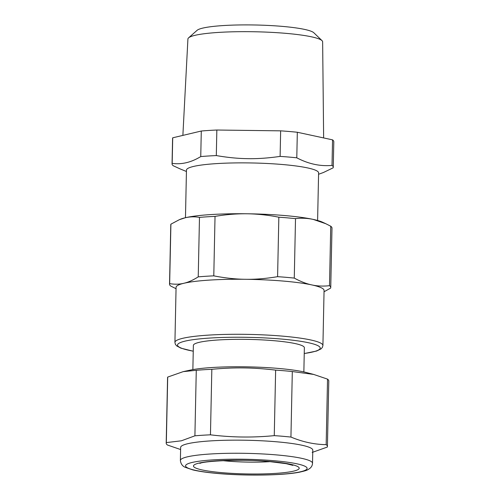 <?xml version="1.0" encoding="UTF-8"?>
<svg xmlns="http://www.w3.org/2000/svg" width="500" height="500" viewBox="0 0 500 500"><rect width="100%" height="100%" fill="white"/><g stroke="black" fill="none" stroke-linecap="round" stroke-linejoin="round"><path stroke-width="0.75" d="M327.537 379.131L326.169 444.65A80.625 10.381 1.2 0 1 327.413 446.525L328.787 381.006A80.625 10.381 -178.8 0 0 327.537 379.131L313.65 374.425L292.312 371.538A80.625 10.381 -178.8 0 0 284.212 370.769A80.625 10.381 -178.8 0 0 275.637 370.119L274.262 435.637C252.956 437.731 231.688 437.463 210.456 434.819L211.831 369.3A80.625 10.381 -178.8 0 0 196.275 370.3L183.2 371.637L167.7 377.081A80.625 10.381 -178.8 0 0 167.575 377.631L166.2 443.144A80.625 10.381 1.2 0 1 166.325 442.6L167.7 377.081M313.65 374.425L306.45 372.55A66.081 8.512 -178.8 0 0 242.738 366.788A66.081 8.512 -178.8 0 0 190.244 370.119L183.2 371.637M211.831 369.3C222.744 368.281 232.806 367.819 242.025 367.906C252.312 367.938 263.512 368.675 275.637 370.119M292.312 371.538L290.938 437.05C302.638 441.956 314.381 444.494 326.169 444.65M327.413 446.525A80.625 10.381 1.2 0 1 327.287 447.075L312.181 452.431M274.262 435.637A80.625 10.381 1.2 0 1 282.844 436.287L290.938 437.05M166.325 442.6L181.356 440.806L194.906 435.819A80.625 10.381 1.2 0 1 210.456 434.819M180.381 460.487L180.656 447.381A66.081 8.512 1.2 0 1 188.337 443.581A66.081 8.512 1.2 0 1 276.262 441.763A66.081 8.512 1.2 0 1 312.794 450.15L312.519 463.256A66.081 8.512 -178.8 0 0 283.756 455.613A66.081 8.512 -178.8 0 0 275.988 454.862A66.081 8.512 -178.8 0 0 180.381 460.487C180.825 463.806 182.362 466.044 184.981 467.212L192.856 469.913C199.35 471.438 208.006 472.663 218.831 473.587C246.519 476.012 283.412 475.438 299.519 472.175C307.806 470.3 307.337 470.025 310.044 468.25C311.606 466.887 312.431 465.225 312.519 463.256M166.2 443.144A80.625 10.381 1.2 0 0 167.45 445.019L180.613 449.538M196.275 370.3L194.906 435.819M303.856 371.931L304.363 347.719A55.512 7.15 -178.8 0 0 273.675 340.675A55.512 7.15 -178.8 0 0 193.369 345.394L192.862 369.606M304.244 353.55L316.569 351.05L321.012 348.919L322.375 347.394L322.919 345.487L324.069 290.45A74.013 9.531 -178.8 0 0 311.819 284.919A74.013 9.531 -178.8 0 0 283.156 281.056A74.013 9.531 -178.8 0 0 245.625 279.294A74.013 9.531 -178.8 0 0 184.681 283.094A74.013 9.531 -178.8 0 0 183.881 283.275A74.013 9.531 -178.8 0 0 176.075 287.35L174.925 342.388L175.381 344.306L176.669 345.881L180.875 348.15L193.244 351.225M176.05 288.719L170.775 286.062A80.625 10.381 1.2 0 1 169.531 284.188A80.625 10.381 1.2 0 1 169.656 283.637C174.775 284.488 179.513 284.363 183.881 283.275L184.662 283.081C188.794 282.044 193.319 279.975 198.231 276.863A80.625 10.381 1.2 0 1 213.787 275.856C225.263 278.075 235.875 279.219 245.625 279.294C255.375 279.469 266.031 278.6 277.594 276.675A80.625 10.381 1.2 0 1 286.175 277.325A80.625 10.381 1.2 0 1 294.269 278.094C300.581 281.537 306.431 283.812 311.819 284.919C317.2 286.131 323.094 286.388 329.5 285.694A80.625 10.381 1.2 0 1 330.744 287.562A80.625 10.381 1.2 0 1 330.619 288.113L324.044 291.769M277.594 276.675L278.837 217.206C268.212 215.087 257.6 213.938 247 213.775L245.256 213.762C235.231 213.769 225.156 214.644 215.031 216.388L213.787 275.856M329.5 285.694L330.744 226.225L325.831 223.731L313.194 219.4C307.337 218.169 301.444 217.906 295.512 218.625L287.419 217.856A80.625 10.381 1.2 0 0 278.837 217.206M294.269 278.094L295.512 218.625M198.231 276.863L199.481 217.394C194.744 216.537 190 216.663 185.256 217.756L179.375 219.675L170.906 224.169L169.656 283.637M199.481 217.394A80.625 10.381 1.2 0 1 215.031 216.388M169.531 284.188L170.781 224.719A80.625 10.381 1.2 0 1 170.906 224.169M330.744 226.225A80.625 10.381 1.2 0 1 331.987 228.094L330.744 287.562M325.831 223.731L322.512 222.188A74.013 9.531 -178.8 0 0 313.194 219.4A74.013 9.531 -178.8 0 0 247 213.775A74.013 9.531 -178.8 0 0 245.256 213.75A74.013 9.531 -178.8 0 0 185.256 217.756A74.013 9.531 -178.8 0 0 180.494 219.213L179.375 219.675M317.606 220.475L318.6 172.875A66.081 8.512 -178.8 0 0 282.069 164.481A66.081 8.512 -178.8 0 0 247.006 162.894A66.081 8.512 -178.8 0 0 186.462 170.106L185.469 217.706M180.263 168.969L173.3 165.775A80.625 10.381 1.2 0 1 172.05 163.906A80.625 10.381 1.2 0 1 172.175 163.356C181.625 164.706 191.15 162.444 200.75 156.575A80.625 10.381 1.2 0 1 216.306 155.575C227.156 157.45 237.188 158.469 246.412 158.631C256.694 158.919 267.925 158.169 280.113 156.394A80.625 10.381 1.2 0 1 288.694 157.044A80.625 10.381 1.2 0 1 296.788 157.812C308.456 163.95 320.2 166.488 332.019 165.406A80.625 10.381 1.2 0 1 333.263 167.281A80.625 10.381 1.2 0 1 333.137 167.831L323.387 172.525L318.575 174.262M333.263 167.281L333.8 141.731A80.625 10.381 -178.8 0 0 332.55 139.856L332.019 165.406M296.788 157.812L297.325 132.256L332.55 139.856M297.325 132.256A80.625 10.381 -178.8 0 0 289.225 131.494A80.625 10.381 -178.8 0 0 280.65 130.844L280.113 156.394M216.306 155.575L216.844 130.025L280.65 130.844M172.05 163.906L172.587 138.35A80.625 10.381 -178.8 0 1 172.712 137.806L172.175 163.356M216.844 130.025A80.625 10.381 -178.8 0 0 201.287 131.025L200.75 156.575M172.712 137.806L201.287 131.025M323.638 137.938L322.638 41.825A67.375 8.675 -178.8 0 0 322.594 41.519A67.375 8.675 -178.8 0 0 322.05 40.681A67.375 8.675 -178.8 0 0 322.019 40.644A67.375 8.675 -178.8 0 0 255.463 31.775A67.375 8.675 -178.8 0 0 188.588 37.85A67.375 8.675 -178.8 0 0 187.919 39L182.875 135.394M313.856 32.794A58.944 7.594 -178.8 0 0 313.831 32.763A58.944 7.594 -178.8 0 0 255.6 25A58.944 7.594 -178.8 0 0 197.1 30.319L188.588 37.85M273.512 460.669A60.8 7.831 -178.8 0 0 191.969 462.494A60.8 7.831 -178.8 0 0 219.169 473.556A60.8 7.831 -178.8 0 0 298.731 472.163A60.8 7.831 -178.8 0 0 280.663 461.356A60.8 7.831 -178.8 0 0 273.512 460.669M304.244 353.494A71.369 9.194 -178.8 0 0 302.087 341.531A71.369 9.194 -178.8 0 0 280.769 338.988A71.369 9.194 -178.8 0 0 193.319 339.644A71.369 9.194 -178.8 0 0 193.25 351.169M287.881 463.756A52.869 6.806 -178.8 0 0 269.969 461.506A52.869 6.806 -178.8 0 0 199.062 463.094A52.869 6.806 -178.8 0 0 222.712 472.719A52.869 6.806 -178.8 0 0 287.312 472.256A52.869 6.806 -178.8 0 0 287.881 463.756M322.919 345.487A74.013 9.531 -178.8 0 0 304.113 338.725A74.013 9.531 -178.8 0 0 282 336.087A74.013 9.531 -178.8 0 0 174.925 342.388M222.756 460.644A42.294 5.45 -178.8 0 0 227.656 461.112A42.294 5.45 -178.8 0 0 270.175 461.637M292.881 465.369L286.181 463.675L269.294 461.562C243.169 458.787 202.681 461.144 199.919 463.425L199.938 463.419M186.438 171.494L179.881 168.812M313.831 32.763L322.019 40.644"/></g></svg>
